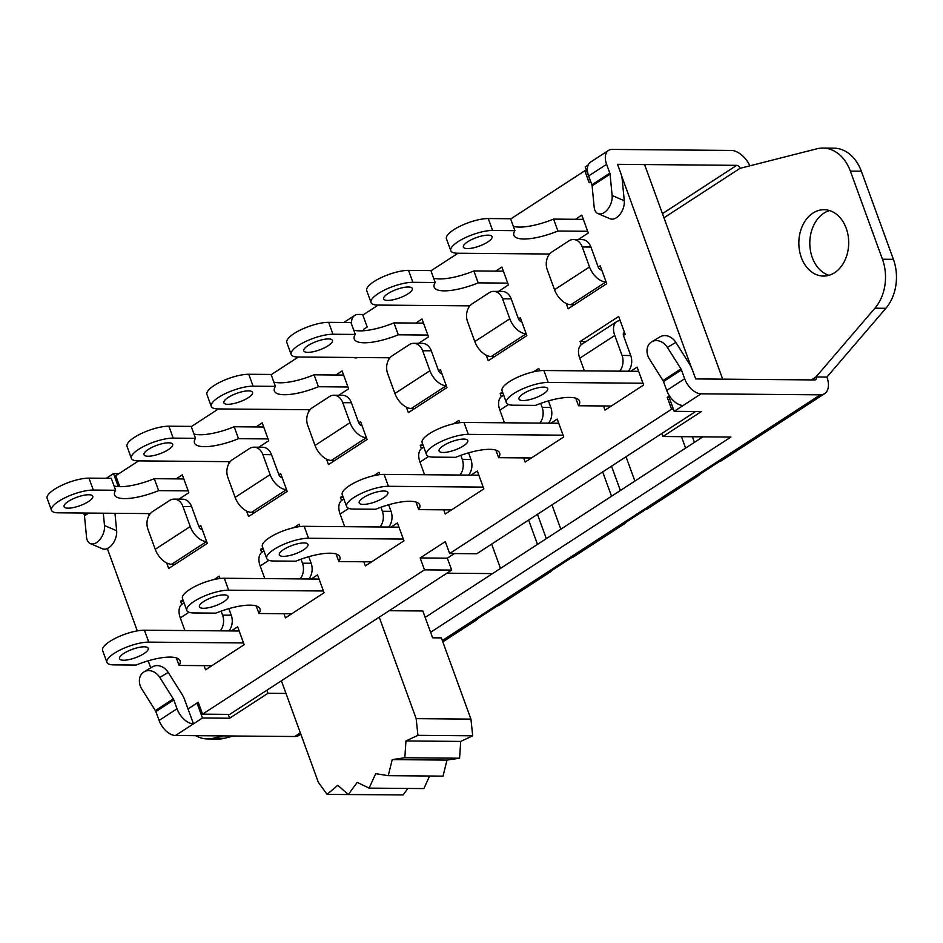 <?xml version="1.0" encoding="UTF-8"?>
<svg xmlns="http://www.w3.org/2000/svg" width="943" height="943" viewBox="0 0 943 943"><rect width="100%" height="100%" fill="white"/><g stroke="black" fill="none" stroke-linecap="round" stroke-linejoin="round"><path stroke-width="1.41" d="M230.198 461.669L138.197 460.879A25.885 7.615 -20 0 1 131.383 458.357A25.885 7.615 -20 0 1 145.281 445.638A25.885 7.615 -20 0 1 173.206 438.118L195.519 438.318L191.181 426.389L168.868 426.201A25.885 7.615 160 0 0 140.943 433.721A25.885 7.615 160 0 0 127.046 446.428L131.383 458.357M235.125 497.362L227.852 477.37A13.273 9.972 90.5 0 1 232.485 459.618L249.541 448.526A13.273 9.972 90.5 0 1 253.997 447.171A13.273 9.972 90.5 0 1 262.861 454.609L270.134 474.6L235.125 497.362A16.597 9.807 57 0 0 251.498 512.355L254.952 512.391M253.997 447.171L262.649 447.253A13.273 9.972 90.5 0 1 271.513 454.679L278.928 474.753A3.324 1.957 57 0 0 282.169 477.677M251.498 512.355L286.507 489.606A16.597 9.807 -123 0 1 270.134 474.6M263.722 427.014L234.182 426.755L238.52 438.684L268.06 438.931M238.52 438.684A37.826 11.127 -20 0 1 194.494 442.974A37.826 11.127 -20 0 1 195.519 438.318M148.004 456.235A15.265 4.491 -20 0 1 143.984 454.75A15.265 4.491 -20 0 1 156.797 445.308A15.265 4.491 -20 0 1 172.675 444.306A15.265 4.491 -20 0 1 164.471 451.803A15.265 4.491 -20 0 1 148.004 456.235M193.94 433.957A37.826 11.127 160 0 0 234.182 426.755M285.988 693.435L268.001 693.282L229.62 718.224L202.462 717.988L193.48 723.835L184.262 698.728A19.909 11.764 -123 0 0 181.751 693.895L168.219 672.418A13.273 10.703 -120.7 0 0 152.471 666.842L144.031 671.852A13.273 10.703 59.3 0 1 159.78 677.428L168.219 672.418M187.963 708.888L198.219 702.229L202.556 714.146L424.503 569.855L420.165 557.938L445.296 541.6L449.634 553.517L671.581 409.227L667.243 397.309L669.447 395.883M691.396 367.593L621.531 175.646M590.731 181.681L589.139 182.718L584.801 170.789L510.67 218.988M457.992 253.243L430.939 270.818M378.261 305.072L362.855 315.08L367.192 327.009L363.668 329.296L364.187 330.687M298.365 357.008L271.16 374.689M218.47 408.944L191.264 426.637M138.586 460.879L115.777 475.708L119.761 486.671M150.75 667.868L148.181 660.819M137.289 630.879L107.313 548.531M415.769 323.072L422.004 319.017L428.523 336.899L418.609 343.335M388.929 359.259L388.386 357.774M413.777 343.299A13.273 9.972 90.5 0 1 422.641 350.737L429.914 370.729L394.905 393.49L387.632 373.499A13.273 9.972 90.5 0 1 392.264 355.735L409.321 344.643A13.273 9.972 90.5 0 1 413.777 343.299L422.44 343.37A13.273 9.972 90.5 0 1 431.293 350.808L438.601 370.882L440.452 369.68L446.958 387.561L408.354 412.657L406.362 407.152M468.588 475.107A13.273 9.972 -89.5 0 0 470.934 459.406L468.541 452.829M421.438 448.597L420.295 445.438L422.605 443.929M453.607 423.784L458.887 420.342L459.748 422.7M471.005 475.131L477.335 471.017L483.842 488.898L445.237 513.994L443.729 509.833M231.33 630.938L237.66 626.824L244.166 644.706L205.562 669.801L204.053 665.652M174.101 499.106A13.273 9.972 90.5 0 1 182.966 506.544L190.238 526.536L155.23 549.298L147.957 529.306A13.273 9.972 90.5 0 1 152.601 511.554L169.646 500.462A13.273 9.972 90.5 0 1 174.101 499.106L182.765 499.189A13.273 9.972 90.5 0 1 191.618 506.627L198.926 526.689L200.776 525.499L207.283 543.38L168.679 568.476L166.687 562.971M176.093 478.879L182.329 474.824L188.848 492.706L178.934 499.153M149.253 515.067L148.711 513.593M335.885 375.008L342.12 370.953L348.627 388.834L338.714 395.282M309.033 411.195L308.491 409.71M333.881 395.235A13.273 9.972 90.5 0 1 342.745 402.673L350.03 422.664L315.021 445.426L307.736 425.434A13.273 9.972 90.5 0 1 312.381 407.671L329.437 396.59A13.273 9.972 90.5 0 1 333.881 395.235L342.545 395.306A13.273 9.972 90.5 0 1 351.409 402.744L358.717 422.818L360.556 421.615L367.063 439.497L328.47 464.593L326.467 459.088M228.913 630.926A13.273 9.972 -89.5 0 0 231.259 615.213L228.866 608.648M181.763 604.416L180.62 601.257L182.93 599.748M213.931 579.591L219.212 576.161L220.073 578.519M388.693 527.043A13.273 9.972 -89.5 0 0 391.039 511.342L388.646 504.764M341.555 500.533L340.399 497.374L342.722 495.877M373.723 475.72L379.003 472.29L379.852 474.635M391.109 527.066L397.439 522.952L403.946 540.834L365.354 565.93L363.845 561.78M495.664 271.124L501.9 267.069L508.407 284.951L498.493 291.399M468.812 307.312L468.282 305.838M493.672 291.363A13.273 9.972 90.5 0 1 502.536 298.801L509.809 318.793L474.8 341.543L467.528 321.551A13.273 9.972 90.5 0 1 472.16 303.799L489.217 292.707A13.273 9.972 90.5 0 1 493.672 291.363L502.324 291.434A13.273 9.972 90.5 0 1 511.189 298.872L518.497 318.946L520.347 317.744L526.854 335.625L488.25 360.721L486.246 355.216M548.484 423.171A13.273 9.972 -89.5 0 0 550.83 407.47L548.437 400.893M501.334 396.661L500.179 393.502L502.501 391.993M533.502 371.837L538.783 368.407L539.644 370.764M550.901 423.195L557.23 419.081L563.737 436.963L525.133 462.058L523.624 457.897M575.395 219.295L581.796 215.134L588.302 233.015L578.224 239.569M548.673 255.282L548.213 254.009M573.391 239.522A13.273 9.972 90.5 0 1 582.255 246.96L589.528 266.952L554.519 289.713L547.246 269.722A13.273 9.972 90.5 0 1 551.891 251.97L568.935 240.878A13.273 9.972 90.5 0 1 573.391 239.522L582.055 239.605A13.273 9.972 90.5 0 1 590.919 247.042L598.216 267.117L600.231 265.808L606.738 283.69L568.146 308.785L566.224 303.505M630.784 371.247L637.114 367.133L643.621 385.015L605.029 410.111L603.52 405.961M628.368 371.236A13.273 9.972 -89.5 0 0 630.714 355.523L623.429 335.496L625.185 334.352L618.679 316.471L580.075 341.566L581.23 344.725M308.809 578.978A13.273 9.972 -89.5 0 0 311.155 563.277L308.762 556.7M261.659 552.468L260.504 549.321L262.826 547.812M293.827 527.656L299.108 524.225L299.968 526.583M311.225 579.002L317.555 574.888L324.062 592.77L285.458 617.865L283.949 613.716M255.989 426.943L262.225 422.888L268.731 440.77L258.818 447.218M229.137 463.131L228.607 461.657M278.822 474.753L280.672 473.551L287.179 491.433L248.575 516.528L246.571 511.023M549.592 254.021L457.603 253.231A25.885 7.615 -20 0 1 450.778 250.708A25.885 7.615 -20 0 1 464.687 237.99A25.885 7.615 -20 0 1 492.611 230.469L514.925 230.67L510.576 218.741L488.262 218.552A25.885 7.615 160 0 0 460.349 226.072A25.885 7.615 160 0 0 446.44 238.779L450.778 250.708M554.519 289.713A16.597 9.807 57 0 0 570.904 304.707L574.358 304.742M598.216 267.117L598.322 267.117A3.324 1.957 57 0 0 601.575 270.028L601.775 270.028M570.904 304.707L605.913 281.945A16.597 9.807 -123 0 1 589.528 266.952M583.328 219.365L553.576 219.106L557.914 231.035L587.666 231.283M557.914 231.035A37.826 11.127 -20 0 1 513.888 235.326A37.826 11.127 -20 0 1 514.925 230.67M467.41 248.587A15.265 4.491 -20 0 1 463.39 247.101A15.265 4.491 -20 0 1 476.191 237.66A15.265 4.491 -20 0 1 492.081 236.658A15.265 4.491 -20 0 1 483.877 244.154A15.265 4.491 -20 0 1 467.41 248.587M513.334 226.308A37.826 11.127 160 0 0 553.576 219.106M469.873 305.85L377.872 305.072A25.885 7.615 -20 0 1 371.059 302.538A25.885 7.615 -20 0 1 384.956 289.831A25.885 7.615 -20 0 1 412.881 282.311L435.194 282.499L430.857 270.582L408.543 270.382A25.885 7.615 160 0 0 380.618 277.902A25.885 7.615 160 0 0 366.721 290.621L371.059 302.538M474.8 341.543A16.597 9.807 57 0 0 491.173 356.548L494.627 356.572M518.497 318.946L518.603 318.946A3.324 1.957 57 0 0 521.844 321.858M491.173 356.548L526.182 333.787A16.597 9.807 -123 0 1 509.809 318.793M503.397 271.195L473.857 270.947L478.195 282.865L507.735 283.112M478.195 282.865A37.826 11.127 -20 0 1 434.157 287.155A37.826 11.127 -20 0 1 435.194 282.499M387.679 300.416A15.265 4.491 -20 0 1 383.66 298.931A15.265 4.491 -20 0 1 396.473 289.489A15.265 4.491 -20 0 1 412.35 288.487A15.265 4.491 -20 0 1 404.146 295.984A15.265 4.491 -20 0 1 387.679 300.416M433.615 278.138A37.826 11.127 160 0 0 473.857 270.947M389.978 357.786L297.988 357.008A25.885 7.615 -20 0 1 291.163 354.474A25.885 7.615 -20 0 1 305.072 341.767A25.885 7.615 -20 0 1 332.985 334.246L355.299 334.435L350.961 322.518L328.647 322.329A25.885 7.615 160 0 0 300.734 329.838A25.885 7.615 160 0 0 286.825 342.557L291.163 354.474M394.905 393.49A16.597 9.807 57 0 0 411.289 408.484L414.731 408.508M438.601 370.882L438.707 370.882A3.324 1.957 57 0 0 441.949 373.805M411.289 408.484L446.287 385.722A16.597 9.807 -123 0 1 429.914 370.729M423.513 323.131L393.962 322.883L398.3 334.8L427.851 335.06M398.3 334.8A37.826 11.127 -20 0 1 354.273 339.091A37.826 11.127 -20 0 1 355.299 334.435M307.795 352.364A15.265 4.491 -20 0 1 303.776 350.867A15.265 4.491 -20 0 1 316.577 341.425A15.265 4.491 -20 0 1 332.455 340.423A15.265 4.491 -20 0 1 324.262 347.92A15.265 4.491 -20 0 1 307.795 352.364M353.719 330.085A37.826 11.127 160 0 0 393.962 322.883M310.082 409.733L218.092 408.944A25.885 7.615 -20 0 1 211.267 406.421A25.885 7.615 -20 0 1 225.177 393.702A25.885 7.615 -20 0 1 253.101 386.182L275.415 386.371L271.077 374.454L248.763 374.265A25.885 7.615 160 0 0 220.839 381.785A25.885 7.615 160 0 0 206.93 394.492L211.267 406.421M315.021 445.426A16.597 9.807 57 0 0 331.394 460.42L334.848 460.455M358.717 422.818L358.823 422.818A3.324 1.957 57 0 0 362.053 425.741M331.394 460.42L366.403 437.658A16.597 9.807 -123 0 1 350.03 422.664M343.617 375.066L314.078 374.819L318.416 386.736L347.955 386.995M318.416 386.736A37.826 11.127 -20 0 1 274.378 391.039A37.826 11.127 -20 0 1 275.415 386.371M227.9 404.299A15.265 4.491 -20 0 1 223.88 402.802A15.265 4.491 -20 0 1 236.693 393.372A15.265 4.491 -20 0 1 252.571 392.371A15.265 4.491 -20 0 1 244.367 399.867A15.265 4.491 -20 0 1 227.9 404.299M273.824 382.021A37.826 11.127 160 0 0 314.078 374.819M150.302 513.605L58.313 512.815A25.885 7.615 -20 0 1 51.488 510.293A25.885 7.615 -20 0 1 65.397 497.574A25.885 7.615 -20 0 1 93.322 490.065L115.624 490.254L111.286 478.325L88.972 478.136A25.885 7.615 160 0 0 61.059 485.657A25.885 7.615 160 0 0 47.15 498.375L51.488 510.293M155.23 549.298A16.597 9.807 57 0 0 171.614 564.291L175.056 564.327M198.926 526.689L199.032 526.701A3.324 1.957 57 0 0 202.273 529.612M171.614 564.291L206.611 541.541A16.597 9.807 -123 0 1 190.238 526.536M183.838 478.95L154.287 478.69L158.624 490.619L188.176 490.867M158.624 490.619A37.826 11.127 -20 0 1 114.598 494.91A37.826 11.127 -20 0 1 115.624 490.254M68.12 508.171A15.265 4.491 -20 0 1 64.1 506.686A15.265 4.491 -20 0 1 76.902 497.244A15.265 4.491 -20 0 1 92.779 496.242A15.265 4.491 -20 0 1 84.587 503.739A15.265 4.491 -20 0 1 68.12 508.171M114.044 485.893A37.826 11.127 160 0 0 154.287 478.69M861.324 171.213L893.398 259.325L882.448 259.231L850.374 171.119L861.324 171.213A41.15 30.907 -89.5 0 0 833.848 148.157L822.897 148.063A41.15 30.907 90.5 0 0 816.897 148.794L740.019 168.337A3.324 1.957 57 0 0 736.742 165.343L617.559 164.33L644.599 164.601L722.68 379.145M695.604 411.513L476.804 553.753L449.634 553.517M454.42 553.553L447.324 558.173L451.673 570.091L229.727 714.381L202.556 714.146M263.38 549.345L260.504 549.321M585.957 341.614L580.075 341.566M503.055 393.526L500.179 393.502M343.276 497.409L340.399 497.374M183.496 601.28L180.62 601.257M423.171 445.461L420.295 445.438M669.082 397.321L667.243 397.309M673.42 409.25L671.581 409.227M584.801 170.789L586.64 170.813M447.324 558.173L420.165 557.938M451.673 570.091L424.503 569.855M380.913 507.275L382.363 511.271A13.273 9.972 90.5 0 1 380.017 526.972M398.96 527.137L304.2 526.324A25.885 7.615 160 0 0 276.275 533.844A25.885 7.615 160 0 0 262.366 546.563L266.716 558.48A25.885 7.615 -20 0 1 280.613 545.761A25.885 7.615 -20 0 1 308.538 538.253L403.298 539.054M371.636 561.839L338.843 561.568A37.826 11.127 -20 0 0 339.869 556.9A37.826 11.127 -20 0 0 295.843 561.191L273.529 561.002A25.885 7.615 -20 0 1 266.716 558.48M303.988 542.932A15.265 4.491 -20 0 1 308.007 544.429A15.265 4.491 -20 0 1 295.194 553.871A15.265 4.491 -20 0 1 279.317 554.873A15.265 4.491 -20 0 1 287.521 547.376A15.265 4.491 -20 0 1 303.988 542.932M338.843 561.568L336.085 554.001M344.678 526.665L340.081 514.029L348.769 508.383M343.853 499L341.991 500.214A16.597 9.807 57 0 0 340.081 514.029M584.354 370.858L579.756 358.222L614.765 335.46L622.038 355.452A13.273 9.972 90.5 0 1 619.692 371.153M624.537 332.573A3.324 1.957 57 0 0 623.912 332.773A3.324 1.957 57 0 0 623.5 335.449M638.635 371.318L543.875 370.516A25.885 7.615 160 0 0 515.951 378.025A25.885 7.615 160 0 0 502.041 390.744L506.391 402.661A25.885 7.615 -20 0 1 520.288 389.954A25.885 7.615 -20 0 1 548.213 382.434L642.973 383.235M614.765 335.46A16.597 9.807 -123 0 1 616.675 321.646A16.597 9.807 -123 0 1 620.199 320.655M611.312 406.032L578.519 405.749A37.826 11.127 -20 0 0 579.544 401.093A37.826 11.127 -20 0 0 535.518 405.384L513.204 405.195A25.885 7.615 -20 0 1 506.391 402.661M543.663 387.125A15.265 4.491 -20 0 1 547.683 388.61A15.265 4.491 -20 0 1 534.87 398.052A15.265 4.491 -20 0 1 518.992 399.054A15.265 4.491 -20 0 1 527.196 391.557A15.265 4.491 -20 0 1 543.663 387.125M578.519 405.749L575.76 398.182M616.675 321.646L581.666 344.407A16.597 9.807 57 0 0 579.756 358.222M301.017 559.211L302.479 563.207A13.273 9.972 90.5 0 1 300.133 578.908M319.076 579.073L224.304 578.259A25.885 7.615 160 0 0 196.38 585.78A25.885 7.615 160 0 0 182.482 598.499L186.82 610.416A25.885 7.615 -20 0 1 200.718 597.709A25.885 7.615 -20 0 1 228.642 590.188L323.414 590.99M221.133 611.147L222.583 615.142A13.273 9.972 90.5 0 1 220.238 630.843M239.18 631.008L144.42 630.207A25.885 7.615 160 0 0 116.496 637.716A25.885 7.615 160 0 0 102.587 650.434L106.924 662.351A25.885 7.615 -20 0 1 120.834 649.644A25.885 7.615 -20 0 1 148.758 642.124L243.518 642.937M144.031 671.852A13.273 10.703 59.3 0 0 141.827 689.097L155.359 710.574A3.324 1.957 -123 0 1 155.866 711.6L159.084 720.44A16.656 9.843 57 0 0 175.528 735.505L294.699 736.518A19.909 11.764 57 0 0 299.037 735.328L300.817 734.173M608.518 150.42L590.566 162.09A16.656 9.843 57 0 0 588.644 175.964L591.874 184.804A3.324 1.957 -123 0 1 592.11 185.83L594.173 207.201A13.273 8.039 113.1 0 0 597.945 213.578L610.086 218.764A13.273 8.039 -66.9 0 0 619.928 214.403A13.273 8.039 -66.9 0 0 624.278 200.718L612.125 195.531L610.062 174.16A3.324 1.957 57 0 0 609.826 173.135L606.597 164.294A16.656 9.843 -123 0 1 608.518 150.42A16.656 9.843 -123 0 1 612.148 149.418L731.32 150.444A19.909 11.764 -123 0 1 749.885 165.827M617.559 164.388L620.777 173.229A19.909 11.764 -123 0 1 622.203 179.335L624.278 200.718M826.917 377.059L815.954 376.964L874.915 308.208L885.866 308.302L826.917 377.059A19.909 11.764 -123 0 1 824.618 393.644A19.909 11.764 -123 0 1 820.28 394.834L701.109 393.82A16.656 9.843 -123 0 1 684.665 378.768L681.447 369.915A3.324 1.957 57 0 0 680.94 368.89L667.408 347.413L675.848 342.403A13.273 10.703 -120.7 0 0 660.088 336.828L651.66 341.837A13.273 10.703 59.3 0 0 649.456 359.094L662.988 380.571A3.324 1.957 -123 0 1 663.495 381.585L666.713 390.437A16.656 9.843 57 0 0 683.156 405.49L674.174 411.325L701.344 411.561L662.964 436.503L730.872 437.08L430.597 632.293M675.848 342.403L689.38 363.88A19.909 11.764 -123 0 1 692.398 370.01L695.686 378.921L814.858 379.935A3.324 1.957 57 0 0 815.577 379.734A3.324 1.957 57 0 0 815.954 376.964L811.451 379.899M363.786 314.479L358.34 314.432A16.656 9.843 57 0 0 354.709 315.422A16.656 9.843 57 0 0 351.598 324.251M114.963 513.298L116.649 530.732L104.496 525.546L103.306 513.204M118.24 486.612L113.502 473.598L118.959 473.645M106.288 478.29L113.502 473.598M537.486 544.382L528.634 520.053M551.973 504.882L560.826 529.2M611.547 496.23L602.695 471.913M626.034 456.73L634.887 481.06M685.596 448.09L681.447 436.656M882.448 259.231A41.15 30.907 90.5 0 1 874.915 308.208M822.897 148.063A41.15 30.907 90.5 0 1 850.374 171.119M801.326 257.486A33.182 24.931 90.5 0 1 824.052 209.711A33.182 24.931 90.5 0 1 848.7 243.105A33.182 24.931 90.5 0 1 823.487 276.075A33.182 24.931 90.5 0 1 801.326 257.486M233.499 736L224.458 738.298L213.507 738.204A41.15 30.907 90.5 0 1 207.507 738.935A41.15 30.907 90.5 0 1 195.661 735.67M213.507 738.204L222.548 735.905M885.866 308.302A41.15 30.907 -89.5 0 0 893.398 259.325M692.398 436.75L694.437 442.35M611.524 466.172L620.376 490.49M537.463 514.312L546.315 538.642M207.507 738.935L218.458 739.029A41.15 30.907 -89.5 0 0 224.458 738.298M829.522 210.572A33.182 24.931 -89.5 0 0 812.288 257.58A33.182 24.931 -89.5 0 0 828.968 275.309M551.95 570.409A19.909 11.764 -123 0 1 550.158 572.071A19.909 11.764 -123 0 1 547.918 573.026L571.258 557.855A19.909 11.764 57 0 0 573.497 556.9L624.219 523.931A19.909 11.764 -123 0 1 621.979 524.886L645.318 509.715A19.909 11.764 57 0 0 647.558 508.76L698.28 475.779A19.909 11.764 -123 0 1 696.028 476.745L719.368 461.563A19.909 11.764 57 0 0 721.619 460.608L824.618 393.644M625.999 522.269A19.909 11.764 -123 0 1 624.219 523.931M700.06 474.117A19.909 11.764 -123 0 1 698.28 475.779M477.889 618.561A19.909 11.764 -123 0 1 476.109 620.223A19.909 11.764 -123 0 1 473.857 621.178L497.197 606.007A19.909 11.764 57 0 0 499.448 605.041L550.158 572.071M83.597 513.039L84.245 514.819A3.324 1.957 -123 0 1 84.481 515.845L86.544 537.215A13.273 8.039 113.1 0 0 90.316 543.592L102.457 548.779A13.273 8.039 -66.9 0 0 112.311 544.406A13.273 8.039 -66.9 0 0 116.649 530.732M590.624 181.751L585.226 166.935L588.184 165.001M175.528 735.505L193.48 723.835A16.656 9.843 -123 0 1 177.036 708.771L173.818 699.93A3.324 1.957 57 0 0 173.312 698.904L159.78 677.428M188.058 708.924L197.028 703.089L198.537 703.101M425.175 617.394L702.9 436.845M674.174 411.325L668.752 396.425L669.483 395.942M353.684 357.48L353.731 357.503A13.273 8.039 -66.9 0 0 357.927 357.515M104.496 525.546A13.273 8.039 113.1 0 1 100.158 539.219A13.273 8.039 113.1 0 1 90.316 543.592M612.125 195.531A13.273 8.039 113.1 0 1 607.787 209.216A13.273 8.039 113.1 0 1 597.945 213.578M651.66 341.837A13.273 10.703 59.3 0 1 667.408 347.413M661.856 433.45L662.964 436.503M268.001 693.282L266.881 690.217M229.62 718.224L228.218 714.37M202.462 717.988L197.028 703.089M211.857 665.723L179.052 665.44A37.826 11.127 -20 0 0 180.089 660.784A37.826 11.127 -20 0 0 136.063 665.074L113.749 664.886A25.885 7.615 -20 0 1 106.924 662.351M144.196 646.815A15.265 4.491 -20 0 1 148.228 648.301A15.265 4.491 -20 0 1 135.415 657.742A15.265 4.491 -20 0 1 119.537 658.744A15.265 4.491 -20 0 1 127.729 651.248A15.265 4.491 -20 0 1 144.196 646.815M179.052 665.44L176.306 657.872M184.899 630.549L180.302 617.913L188.989 612.266M184.074 602.883L182.211 604.098A16.597 9.807 57 0 0 180.302 617.913M291.741 613.787L258.948 613.504A37.826 11.127 -20 0 0 259.985 608.836A37.826 11.127 -20 0 0 215.947 613.139L193.633 612.95A25.885 7.615 -20 0 1 186.82 610.416M224.092 594.88A15.265 4.491 -20 0 1 228.112 596.365A15.265 4.491 -20 0 1 215.31 605.807A15.265 4.491 -20 0 1 199.421 606.809A15.265 4.491 -20 0 1 207.625 599.312A15.265 4.491 -20 0 1 224.092 594.88M258.948 613.504L256.201 605.936M264.794 578.613L260.185 565.977L268.885 560.319M263.969 550.948L262.095 552.15A16.597 9.807 57 0 0 260.185 565.977M491.657 544.099L500.509 568.417M446.876 573.203L492.541 573.592M389.2 610.699L422.841 610.981L432.601 637.81L441.371 637.881L470.934 719.12L472.691 735.799L460.726 741.422L459.583 758.219L446.994 760.082L443.021 776.124L388.257 775.665L392.229 759.622L404.818 757.759L405.961 740.95L417.926 735.34L416.169 718.649L470.934 719.12M281.391 680.787L318.321 782.254L327.068 794.407L337.759 785.295L348.344 794.466L357.22 782.384L369.114 788.112L375.691 773.673L388.257 775.665M429.607 776.006L423.879 788.572L369.114 788.112M407.883 788.442L403.109 794.937L348.344 794.466M381.962 794.76L327.068 794.407M417.926 735.34L472.691 735.799M405.961 740.95L460.726 741.422M404.818 757.759L459.583 758.219M392.229 759.622L446.994 760.082M379.239 617.182L416.169 718.649M460.809 455.328L462.259 459.335A13.273 9.972 90.5 0 1 459.913 475.036M478.855 475.189L384.096 474.388A25.885 7.615 160 0 0 356.171 481.908A25.885 7.615 160 0 0 342.262 494.615L346.6 506.544A25.885 7.615 -20 0 1 360.509 493.826A25.885 7.615 -20 0 1 388.433 486.305L483.193 487.118M451.532 509.904L418.727 509.621A37.826 11.127 -20 0 0 419.765 504.965A37.826 11.127 -20 0 0 375.738 509.255L353.425 509.067A25.885 7.615 -20 0 1 346.6 506.544M383.872 490.997A15.265 4.491 -20 0 1 387.903 492.494A15.265 4.491 -20 0 1 375.09 501.924A15.265 4.491 -20 0 1 359.212 502.937A15.265 4.491 -20 0 1 367.405 495.429A15.265 4.491 -20 0 1 383.872 490.997M418.727 509.621L415.981 502.065M424.574 474.73L419.977 462.094L428.664 456.447M423.749 447.065L421.886 448.279A16.597 9.807 57 0 0 419.977 462.094M540.693 403.392L542.154 407.388A13.273 9.972 90.5 0 1 539.809 423.101M558.751 423.254L463.98 422.452A25.885 7.615 160 0 0 436.055 429.973A25.885 7.615 160 0 0 422.158 442.68L426.495 454.609A25.885 7.615 -20 0 1 440.393 441.89A25.885 7.615 -20 0 1 468.317 434.369L563.089 435.183M531.416 457.968L498.623 457.685A37.826 11.127 -20 0 0 499.66 453.029A37.826 11.127 -20 0 0 455.622 457.32L433.309 457.131A25.885 7.615 -20 0 1 426.495 454.609M463.767 439.061A15.265 4.491 -20 0 1 467.787 440.558A15.265 4.491 -20 0 1 454.986 449.988A15.265 4.491 -20 0 1 439.096 450.99A15.265 4.491 -20 0 1 447.3 443.493A15.265 4.491 -20 0 1 463.767 439.061M498.623 457.685L495.865 450.117M504.47 422.794L499.861 410.158L508.56 404.512M503.645 395.129L501.77 396.343A16.597 9.807 57 0 0 499.861 410.158M262.861 454.609L271.513 454.679M173.206 438.118L168.868 426.201M582.255 246.96L590.919 247.042M492.611 230.469L488.262 218.552M502.536 298.801L511.189 298.872M412.881 282.311L408.543 270.382M422.641 350.737L431.293 350.808M332.985 334.246L328.647 322.329M342.745 402.673L351.409 402.744M253.101 386.182L248.763 374.265M182.966 506.544L191.618 506.627M93.322 490.065L88.972 478.136M391.039 511.342L382.363 511.271M308.538 538.253L304.2 526.324M630.714 355.523L622.038 355.452M548.213 382.434L543.875 370.516M623.429 333.351L624.561 332.62M311.155 563.277L302.479 563.207M228.642 590.188L224.304 578.259M231.259 615.213L222.583 615.142M148.758 642.124L144.42 630.207M663.955 217.798L740.019 168.337M736.742 165.343L662.446 213.648M820.28 394.834L442.338 640.533M300.334 732.852L294.699 736.518M683.156 405.49L701.109 393.82M606.597 164.294L588.644 175.964M609.826 173.135L591.874 184.804M86.945 513.063L84.245 514.819M159.084 720.44L177.036 708.771M155.866 711.6L173.818 699.93M666.713 390.437L684.665 378.768M663.495 381.585L681.447 369.915M88.725 513.075L84.481 515.845M610.062 174.16L592.11 185.83M662.988 380.571L680.94 368.89M155.359 710.574L173.312 698.904M470.934 459.406L462.259 459.335M388.433 486.305L384.096 474.388M550.83 407.47L542.154 407.388M468.317 434.369L463.98 422.452M442.809 641.865L476.109 620.223M343.889 322.459L354.709 315.422"/></g></svg>
